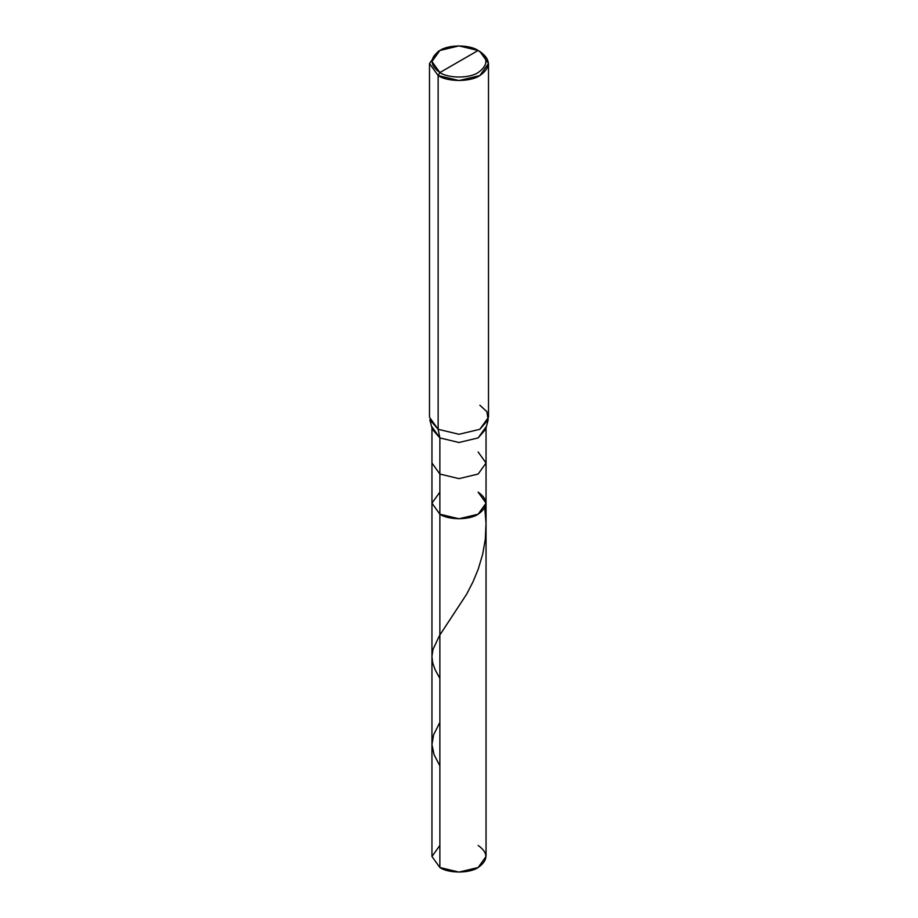 <?xml version="1.0" encoding="UTF-8"?>
<svg xmlns="http://www.w3.org/2000/svg" width="918" height="918" viewBox="0 0 918 918"><rect width="100%" height="100%" fill="white"/><g stroke="black" fill="none" stroke-linecap="round" stroke-linejoin="round"><path stroke-width="1.38" d="M478.129 492.128C488.445 499.484 488.445 506.851 478.129 514.206C469.523 520.162 448.477 520.162 439.871 514.206L439.871 474.055L439.871 514.206L431.953 503.167L439.871 514.206L459 518.785L478.129 514.206L486.047 503.167L486.047 856.483L478.129 867.521L459 872.1L439.871 867.521L439.871 514.206L431.953 503.167L439.871 492.128L431.953 503.167L439.871 514.206L459 518.785L478.129 514.206L486.047 503.167L478.129 492.128C488.445 499.484 488.445 506.851 478.129 514.206C469.523 520.162 448.477 520.162 439.871 514.206L439.871 867.521C448.477 873.488 469.523 873.488 478.129 867.521C488.445 860.166 488.445 852.811 478.129 845.444M439.871 845.444L431.953 856.483L439.871 867.521L431.953 856.483L431.953 463.016L439.871 474.055L459 478.634L478.129 474.055L486.047 463.016L478.129 451.977M439.871 72.556C429.555 65.189 429.555 57.834 439.871 50.479C448.477 44.512 469.523 44.512 478.129 50.479L439.871 72.556C448.477 78.512 469.523 78.512 478.129 72.556C488.445 65.189 488.445 57.834 478.129 50.479L479.862 51.477C491.119 59.509 491.119 67.542 479.862 75.563C470.475 82.069 447.525 82.069 438.138 75.563L459 80.555L479.862 75.563L488.502 63.526L479.862 51.477L478.129 50.479C488.445 57.834 488.445 65.189 478.129 72.556C469.523 78.512 448.477 78.512 439.871 72.556L478.129 50.479L459 45.9L439.871 50.479L431.953 61.517L439.871 72.556L438.138 75.563L439.871 72.556M486.047 503.167L486.047 463.016L478.129 474.055L459 478.634L439.871 474.055L439.871 437.92L459 442.499L478.129 437.92L486.047 426.881M488.181 419.755L485.748 429.188L478.129 437.92L459 442.499L439.871 437.92L438.138 429.291L459 434.283L479.862 429.291L488.181 419.755L486.85 411.62L479.862 405.205M488.502 63.526L488.502 417.242L479.862 429.291L459 434.283L438.138 429.291L438.138 75.563L438.138 429.291L439.871 437.92L439.871 474.055L431.953 463.016L431.953 428.04M431.953 426.881L439.871 437.92L432.252 429.188L429.819 419.755L438.138 429.291L429.498 417.242L429.498 63.526L438.138 75.563L429.498 63.526L438.138 51.477L429.498 63.526M439.871 678.436L435.017 669.543L432.596 662.452L431.953 656.404L432.952 649.519L439.493 635.589L466.654 594.175L473.103 581.61L478.301 568.953L482.742 553.944L485.289 539.233L486.024 523.386L484.761 507.929M439.871 765.83L434.099 754.745L431.953 744.532L433.617 734.779L439.871 722.363M486.047 463.016L486.047 428.04M479.862 51.477L478.129 50.479M438.138 51.477L439.871 50.479"/></g></svg>
